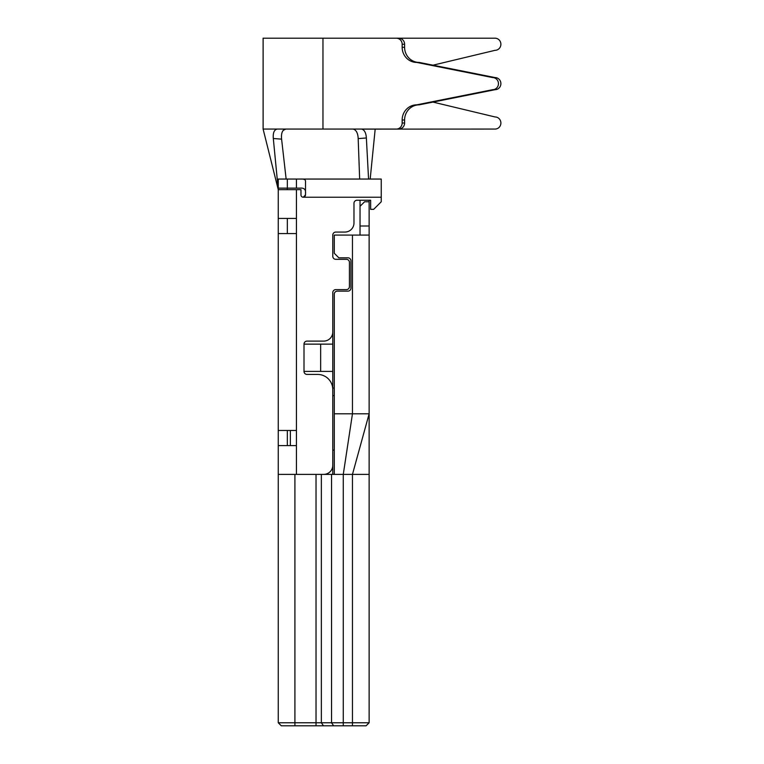 <?xml version="1.0" encoding="UTF-8"?>
<svg xmlns="http://www.w3.org/2000/svg" width="764" height="764" viewBox="0 0 764 764"><rect width="100%" height="100%" fill="white"/><g stroke="black" fill="none" stroke-linecap="round" stroke-linejoin="round"><path stroke-width="1.15" d="M281.267 725.781L278.258 722.773L281.286 725.8L366.099 725.8L369.127 722.773L369.127 474.387L332.779 474.387L332.779 298.705M277.294 129.068L322.962 129.068L322.962 38.2L263.112 38.2L263.112 129.068L277.294 129.068C274.19 129.641 272.872 132.793 273.311 138.504L277.38 180.629L278.258 180.686L277.38 180.629L278.258 189.653L278.258 722.773L343.275 722.773L343.275 725.8M352.462 725.8L352.462 722.773L343.275 722.773L343.275 474.387L352.462 413.801L369.127 413.801L352.462 474.387L352.462 722.773L369.127 722.773L369.127 653.105M369.127 365.345L369.127 235.092L334.288 235.092L334.288 253.266L338.834 257.812L347.926 257.812A3.027 3.027 0 0 1 350.953 260.839L350.953 288.095A3.027 3.027 0 0 1 347.926 291.132L337.325 291.132A3.027 3.027 0 0 0 334.288 294.159L334.288 474.387M287.34 218.428L287.34 233.574M287.34 430.466L287.34 445.613M369.127 374.427L369.127 650.068M278.258 474.387L323.688 474.387A9.092 9.092 0 0 0 332.779 465.295L332.779 389.573A15.146 15.146 0 0 0 317.633 374.427L307.032 374.427A3.027 3.027 0 0 1 304.005 371.399L304.005 344.134A3.027 3.027 0 0 1 307.032 341.107L323.688 341.107A9.092 9.092 0 0 0 332.779 332.025L332.779 292.641A3.027 3.027 0 0 1 335.807 289.613L346.407 289.613A3.027 3.027 0 0 0 349.434 286.586L349.434 262.348A3.027 3.027 0 0 0 346.407 259.321L335.807 259.321A3.027 3.027 0 0 1 332.779 256.293L332.779 235.092A3.027 3.027 0 0 1 335.807 232.065L344.898 232.065A9.092 9.092 0 0 0 353.98 222.973L353.98 203.281A3.027 3.027 0 0 1 357.008 200.254L360.035 200.254L360.035 235.092M334.288 413.801L352.462 413.801L352.462 235.092M357.008 200.254L370.645 200.254L369.127 200.254L369.127 413.801M369.127 283.559L369.127 292.641M360.035 226.001L369.127 226.001M360.035 206.318L364.581 201.772L369.127 201.772M337.325 291.132L347.926 291.132M370.645 200.254L370.645 209.346L373.672 209.346L381.246 201.772L381.246 179.053L355.909 179.053L359.653 179.053L358.182 138.609L366.367 137.969L368.563 179.053M366.367 137.969C366.032 132.917 364.504 129.956 361.792 129.116L375.181 129.116L370.187 179.053L381.246 179.053L300.195 179.053C303.671 178.852 305.447 179.521 305.514 181.078L305.514 194.954L305.514 181.078M432.978 65.188L495.053 50.319A6.055 5.835 -90 0 0 500.888 44.255A6.055 5.835 -90 0 0 495.053 38.2L325.397 38.2M361.315 129.068L361.792 129.116M358.182 138.609C357.924 133.194 356.282 130.023 353.274 129.106L353.331 129.116M356.368 131.427L356.788 132.182M357.476 133.977L357.772 135.152M353.274 129.106L352.443 129.068M361.143 129.097L361.678 129.097M355.909 179.053L278.258 179.053L278.258 188.135L300.061 188.135C304.101 187.734 305.915 189.529 305.514 193.55L305.342 195.823L305.514 194.954L303.241 197.227L381.246 197.227M304.101 197.055L304.855 196.558L304.101 197.055M285.822 129.068C282.432 129.727 281.028 133.079 281.601 139.143L286.137 179.053M287.34 189.653L287.207 188.135M432.978 102.09L495.053 116.959A6.055 5.835 -90 0 1 500.888 123.014A6.055 5.835 -90 0 1 495.053 129.068L375.181 129.116M352.834 129.068L325.397 129.068M285.803 129.068L283.186 130.357M322.962 129.068L398.76 129.068A6.055 5.835 -90 0 0 404.595 123.014L404.595 119.986A15.146 14.592 -90 0 1 419.188 104.84L495.053 89.694A6.055 5.835 -90 0 0 500.888 83.639A6.055 5.835 -90 0 0 495.053 77.575L419.188 62.428A15.146 14.592 -90 0 1 404.595 47.292L404.595 44.255A6.055 5.835 90 0 0 398.76 38.2L396.325 38.2A6.055 5.835 90 0 1 402.16 44.255L404.595 44.255M322.962 38.2L396.325 38.2M396.325 129.068A6.055 5.835 -90 0 0 402.16 123.014L402.16 119.986A15.146 14.592 -90 0 1 416.743 104.84L492.618 89.694A6.055 5.835 -90 0 0 498.453 83.639A6.055 5.835 -90 0 0 492.618 77.575L416.743 62.428A15.146 14.592 -90 0 1 402.16 47.292L402.16 44.255M416.743 62.428L419.188 62.428M492.618 77.575L495.053 77.575M492.618 89.694L495.053 89.694M416.743 104.84L419.188 104.84M273.311 138.504L281.601 139.143M263.112 129.068L278.258 189.653L300.968 189.653L300.968 194.954A2.273 2.273 0 0 0 303.241 197.227M278.258 445.613L296.432 445.613L296.432 189.653M335.807 289.613L346.407 289.613M349.434 286.586L349.434 262.348M335.807 259.321L346.407 259.321M335.807 232.065L344.898 232.065M278.258 430.466L296.432 430.466M278.258 233.574L296.432 233.574M278.258 218.428L296.432 218.428M296.432 188.135L296.432 179.053L381.246 179.053M290.368 445.613L290.368 430.466M332.779 450.158L334.288 450.158M305.514 474.387L332.779 474.387M332.779 344.134L304.005 344.134M304.005 371.399L320.66 371.399L320.66 344.134M320.66 371.399L332.779 371.399M332.779 395.551L334.288 395.628M334.288 388.055A7.573 7.573 0 0 1 332.779 387.902M278.258 722.773L281.286 725.8M294.914 474.387L294.914 725.8M316.029 474.387L316.029 725.8M321.357 474.387L321.357 722.773L323.497 725.8M331.538 474.387L331.538 722.773L333.677 725.8M402.16 47.292L404.595 47.292M402.16 123.014L404.595 123.014M402.16 119.986L404.595 119.986M296.432 474.387L296.432 445.613M287.34 188.135L287.34 179.053"/></g></svg>
